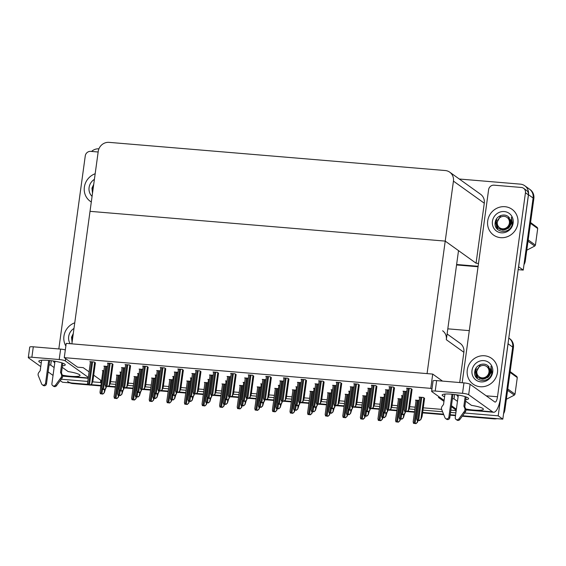 <?xml version="1.0" encoding="UTF-8"?>
<svg xmlns="http://www.w3.org/2000/svg" width="566" height="566" viewBox="0 0 566 566"><rect width="100%" height="100%" fill="white"/><g stroke="black" fill="none" stroke-linecap="round" stroke-linejoin="round"><path stroke-width="0.85" d="M64.262 357.648L430.768 388.361L432.721 374.084L66.222 343.371L64.262 357.648L77.563 367.178L83.216 367.652L89.081 371.855M93.694 375.159L100.762 380.225L100.451 382.503L101.257 383.083M455.941 412.48L455.955 409.982L451.321 406.664M443.963 401.393L438.409 397.417L440.1 397.558M455.955 409.982L456.097 408.977M459.719 382.545L463.865 352.278A10.011 9.417 -54.4 0 0 460.165 343.336L447.098 333.975M478.511 263.409L476.063 263.204L445.223 241.102L427.068 373.61L71.875 343.845L90.022 211.337L445.223 241.102L453.437 181.113A10.011 9.417 -54.4 0 0 449.744 172.177A10.011 9.417 -54.4 0 0 445.251 170.536L109.111 142.363A10.011 9.417 -54.4 0 0 98.243 151.348L90.022 211.337L445.223 241.102L458.517 250.632L446.319 339.706A10.011 9.417 -54.4 0 0 442.619 330.77M60.237 380.614L62.508 382.248L87.709 384.356L72.038 383.041A10.011 9.417 125.6 0 1 67.545 381.399M109.946 383.882L115.74 384.371M127.541 385.361L133.335 385.842M145.137 386.833L150.931 387.321M162.725 388.304L168.526 388.792M180.321 389.783L186.115 390.264M197.916 391.255L203.71 391.743M215.512 392.726L221.306 393.214M233.107 394.205L238.902 394.686M250.703 395.676L256.497 396.165M268.298 397.155L274.093 397.636M285.894 398.627L291.688 399.115M303.489 400.098L309.284 400.587M321.078 401.577L326.872 402.058M338.673 403.049L344.468 403.537M356.269 404.527L362.063 405.008M373.864 405.999L379.659 406.487M391.46 407.47L397.254 407.959M409.055 408.949L414.85 409.43M422.958 410.109L442.548 411.751M450.536 412.423L455.885 412.869M100.451 382.503L92.569 381.845M87.772 381.442L61.255 379.22M508.162 342.642A10.011 9.417 125.6 0 1 508.07 343.781L498.2 415.833L502.82 419.144L462.578 415.769L493.29 418.345L494.033 418.875L462.259 416.208M455.566 415.182L450.218 414.737L455.566 415.182M443.532 414.171L422.646 412.423L443.532 414.171M414.531 411.744L407.605 411.164L414.531 411.744M396.936 410.272L390.009 409.685L396.936 410.272M379.34 408.793L372.414 408.213L379.34 408.793M361.752 407.322L354.818 406.742L361.752 407.322M344.156 405.843L337.223 405.263L344.156 405.843M326.561 404.372L319.627 403.791L326.561 404.372M308.965 402.9L302.039 402.32L308.965 402.9M291.37 401.421L284.443 400.841L291.37 401.421M273.774 399.95L266.848 399.37L273.774 399.95M256.179 398.471L249.252 397.891L256.179 398.471M238.583 396.999L231.657 396.419L238.583 396.999M220.995 395.528L214.061 394.948L220.995 395.528M203.399 394.049L196.466 393.469L203.399 394.049M185.804 392.578L178.87 391.997L185.804 392.578M168.208 391.106L161.282 390.519L168.208 391.106M150.613 389.627L143.686 389.047L150.613 389.627M133.017 388.156L126.091 387.576L133.017 388.156M115.422 386.677L108.495 386.097L115.422 386.677M100.932 385.467L90.9 384.625L100.932 385.467M498.2 415.833L464.601 413.017M508.799 338.008L508.99 338.15A10.011 9.417 125.6 0 1 512.69 347.085L502.82 419.144M447.805 328.832L469.299 330.636M110.611 381.633L116.051 382.085M128.206 383.104L133.647 383.564M145.795 384.583L151.242 385.036M163.39 386.054L168.838 386.507M180.986 387.526L186.433 387.986M198.581 389.005L204.029 389.458M216.177 390.476L221.617 390.936M233.772 391.948L239.213 392.408M251.368 393.427L256.808 393.879M268.963 394.898L274.404 395.358M286.552 396.377L291.999 396.83M304.147 397.848L309.595 398.301M321.743 399.32L327.19 399.78M339.338 400.799L344.786 401.252M356.934 402.27L362.374 402.73M374.529 403.749L379.97 404.202M392.125 405.221L397.565 405.673M409.72 406.692L415.161 407.152M423.269 407.831L441.607 409.367M450.847 410.138L455.878 410.562M100.762 380.225L101.569 380.798M350.227 391.347L348.656 391.219L349.236 391.637M341.701 383.55L340.619 382.644L336.169 382.269L336.756 382.687M385.418 394.297L383.847 394.162L384.427 394.58M359.297 385.029L358.214 384.116L353.764 383.748L354.351 384.165M367.822 392.825L366.252 392.691L366.832 393.108M412.076 389.45L410.994 388.545L406.551 388.17L407.131 388.587M424.564 398.393L423.481 397.488L419.031 397.113L419.618 397.53M394.488 387.979L393.398 387.066L388.955 386.698L389.535 387.116M403.006 395.768L401.443 395.641L402.023 396.058M376.892 386.5L375.803 385.595L371.36 385.22L371.94 385.637M297.44 386.925L295.869 386.797L296.457 387.215M271.319 377.656L270.237 376.744L265.794 376.376L266.374 376.793M279.845 385.453L278.274 385.319L278.861 385.736M253.731 376.185L252.641 375.272L248.198 374.897L248.778 375.315M324.106 382.078L323.023 381.173L318.573 380.798L319.16 381.215M332.631 389.875L331.06 389.741L331.641 390.158M306.51 380.607L305.428 379.694L300.978 379.326L301.565 379.744M315.036 388.396L313.465 388.269L314.052 388.686M288.915 379.128L287.832 378.222L283.389 377.847L283.969 378.265M244.661 382.503L243.09 382.368L243.67 382.786M236.135 374.706L235.046 373.801L230.603 373.426L231.183 373.843M262.249 383.974L260.685 383.847L261.266 384.264M218.54 373.235L217.457 372.322L213.007 371.954L213.594 372.371M227.065 381.031L225.494 380.897L226.075 381.314M200.944 371.756L199.862 370.85L195.411 370.475L195.999 370.893M209.47 379.553L207.899 379.425L208.479 379.843M183.349 370.284L182.266 369.379L177.816 369.004L178.403 369.421M191.874 378.081L190.303 377.947L190.884 378.364M95.378 362.912L94.289 362.007L89.845 361.632L90.426 362.049M121.492 372.18L119.928 372.053L120.508 372.47M139.087 373.659L137.517 373.525L138.104 373.942M156.683 375.131L155.112 374.996L155.7 375.414M165.753 368.813L164.671 367.9L160.22 367.532L160.808 367.95M148.158 367.334L147.075 366.428L142.632 366.053L143.212 366.471M130.562 365.862L129.48 364.95L125.036 364.582L125.617 364.999M112.974 364.384L111.884 363.478L107.441 363.103L108.021 363.521M174.278 376.602L172.708 376.475L173.295 376.892M103.903 370.709L102.333 370.574L102.913 370.992M225.678 384.229L221.943 383.918L222.523 384.335M195.595 373.808L191.86 373.496L192.447 373.914M208.083 382.757L204.347 382.446L204.927 382.864M178 372.336L174.264 372.025L174.852 372.442M248.382 378.237L244.646 377.918L245.227 378.336M260.869 387.179L257.134 386.868L257.714 387.286M230.786 376.758L227.051 376.447L227.631 376.864M243.274 385.708L239.538 385.389L240.118 385.807M213.191 375.286L209.455 374.975L210.036 375.392M107.625 366.443L103.889 366.124L104.469 366.542M137.701 376.857L133.965 376.546L134.552 376.963M155.296 378.336L151.561 378.017L152.148 378.435M172.892 379.807L169.156 379.496L169.743 379.913M160.404 370.864L156.669 370.546L157.256 370.971M142.816 369.386L139.08 369.074L139.661 369.492M125.22 367.914L121.485 367.603L122.065 368.02M190.487 381.279L186.752 380.968L187.332 381.385M384.031 397.502L380.295 397.183L380.876 397.601M353.948 387.08L350.213 386.769L350.793 387.186M366.435 396.023L362.7 395.712L363.28 396.129M336.353 385.609L332.617 385.29L333.204 385.708M406.735 391.502L402.999 391.191L403.579 391.608M419.215 400.445L415.479 400.134L416.067 400.551M389.139 390.031L385.404 389.712L385.984 390.137M401.627 398.973L397.891 398.662L398.471 399.08M371.544 388.552L367.808 388.241L368.388 388.658M331.244 393.073L327.509 392.762L328.089 393.179M318.757 384.13L315.021 383.819L315.609 384.236M348.84 394.552L345.104 394.24L345.685 394.658M301.162 382.658L297.426 382.347L298.013 382.765M313.649 391.601L309.913 391.29L310.501 391.707M283.573 381.18L279.837 380.868L280.418 381.286M296.053 390.13L292.318 389.811L292.905 390.236M265.978 379.708L262.242 379.397L262.822 379.814M278.458 388.651L274.722 388.34L275.309 388.757M120.112 375.385L116.377 375.074L116.957 375.491M430.768 388.361L431.936 389.203M432.721 374.084L442.52 381.102M91.558 151.447A10.011 9.417 125.6 0 1 98.923 148.823M459.295 179.019L520.303 184.134A10.011 9.417 125.6 0 1 524.795 185.775A10.011 9.417 125.6 0 1 528.488 194.711L518.619 266.77L523.239 270.074L518.159 269.649M478.114 266.296L456.62 264.492L478.114 266.296M524.795 185.775L529.415 189.079A10.011 9.417 125.6 0 1 533.108 198.022L523.239 270.074M476.063 263.204L484.284 203.208A10.011 9.417 -54.4 0 0 480.584 194.272L449.744 172.177M504.9 409.89L513.426 347.616A10.011 9.417 125.6 0 0 509.733 338.68L508.99 338.15A10.011 9.417 125.6 0 1 512.69 347.085L504.157 409.36L504.9 409.89A10.011 9.417 125.6 0 1 503.556 413.753M496.99 418.649A10.011 9.417 125.6 0 1 494.033 418.875M455.503 415.642L450.154 415.196M443.73 414.659L422.583 412.883M414.468 412.204L407.131 411.588M396.872 410.732L389.535 410.117M379.277 409.253L371.94 408.645M361.688 407.782L354.344 407.166M344.093 406.31L336.749 405.695M326.497 404.832L319.153 404.216M308.902 403.36L301.565 402.744M291.306 401.888L283.969 401.273M273.711 400.41L266.374 399.794M256.115 398.938L248.778 398.322M238.519 397.459L231.183 396.844M220.931 395.988L213.587 395.372M203.335 394.516L195.992 393.901M185.74 393.037L178.396 392.422M168.144 391.566L160.808 390.95M150.549 390.087L143.212 389.479M132.953 388.616L125.617 388M115.358 387.144L108.021 386.528M100.868 385.927L90.426 385.05M87.907 384.845L72.773 383.571A10.011 9.417 125.6 0 1 69.943 382.871M525.319 260.82L533.851 198.553A10.011 9.417 125.6 0 0 530.151 189.61L529.415 189.079A10.011 9.417 125.6 0 1 533.108 198.022L524.576 260.296L525.319 260.82A10.011 9.417 125.6 0 1 523.975 264.683M478.051 266.756L456.557 264.952M119.037 395.436L118.329 397.247L116.681 398.436L114.389 398.245L114.113 396.837M118.329 397.247L116.865 398.57L114.389 398.245M105.573 388.552L104.286 392.754L102.637 393.943L100.345 393.752L100.069 392.344M104.286 392.754L102.828 394.077L100.345 393.752M106.557 386.486L105.849 388.304L104.194 389.493L101.901 389.302L101.625 387.894M105.849 388.304L104.385 389.627L101.901 389.302M95.392 362.792L92.895 381.01L91.805 383.812L90.15 384.993L87.857 384.802L87.581 383.394M91.805 383.812L90.341 385.128L87.857 384.802M112.988 364.263L110.49 382.489L109.401 385.283L107.745 386.472L105.453 386.281L105.177 384.873M109.401 385.283L107.936 386.606L105.453 386.281M130.583 365.742L128.086 383.96L126.989 386.755L125.341 387.943L123.048 387.752L122.772 386.345M126.989 386.755L125.532 388.078L123.048 387.752M148.179 367.214L145.681 385.432L144.585 388.234L142.936 389.422L140.644 389.224L140.368 387.823M144.585 388.234L143.12 389.557L140.644 389.224M165.767 368.692L163.277 386.911L162.18 389.705L160.532 390.894L158.232 390.703L157.964 389.295M162.18 389.705L160.716 391.028L158.232 390.703M123.169 390.024L121.881 394.226L120.233 395.415L117.94 395.224L117.664 393.816M121.881 394.226L120.416 395.549L117.94 395.224M140.764 391.495L139.477 395.705L137.828 396.893L135.529 396.695L135.26 395.287M139.477 395.705L138.012 397.021L135.529 396.695M158.36 392.974L157.072 397.176L155.424 398.365L153.124 398.174L152.848 396.766M157.072 397.176L155.608 398.499L153.124 398.174M175.955 394.445L174.668 398.648L173.019 399.837L170.72 399.646L170.444 398.238M174.668 398.648L173.203 399.971L170.72 399.646M136.632 396.908L135.925 398.726L134.276 399.907L131.977 399.716L131.708 398.308M135.925 398.726L134.46 400.042L131.977 399.716M154.228 398.386L153.52 400.197L151.872 401.386L149.573 401.195L149.297 399.787M153.52 400.197L152.056 401.52L149.573 401.195M171.823 399.858L171.116 401.669L169.467 402.858L167.168 402.667L166.892 401.259M171.116 401.669L169.651 402.992L167.168 402.667M124.152 387.965L123.438 389.776L121.789 390.965L119.497 390.773L119.221 389.366M123.438 389.776L121.98 391.099L119.497 390.773M141.748 389.436L141.033 391.255L139.385 392.443L137.092 392.245L136.816 390.837M141.033 391.255L139.569 392.578L137.092 392.245M159.336 390.915L158.629 392.726L156.98 393.915L154.681 393.724L154.412 392.316M158.629 392.726L157.164 394.049L154.681 393.724M454.64 394.509L454.038 398.896L457.462 401.351M465.783 399.617A13.351 2.222 -172.2 0 0 468.598 398.655A13.351 2.222 -172.2 0 0 451.682 394.198A13.351 2.222 -172.2 0 0 442.152 395.033A13.351 2.222 -172.2 0 0 444.607 396.716M452.425 398.641A13.351 2.222 -172.2 0 0 454.038 398.896M487.701 220.917A15.855 14.907 -54.4 0 0 493.552 235.067A15.855 14.907 -54.4 0 0 517.876 223.45A15.855 14.907 -54.4 0 0 512.018 209.293A15.855 14.907 -54.4 0 0 487.701 220.917A15.855 14.907 125.6 0 1 512.018 209.293A15.855 14.907 125.6 0 1 517.876 223.45A15.855 14.907 125.6 0 1 493.552 235.067A15.855 14.907 125.6 0 1 487.701 220.917M467.283 369.987A15.855 14.907 -54.4 0 0 473.134 384.137A15.855 14.907 -54.4 0 0 497.45 372.513A15.855 14.907 -54.4 0 0 491.599 358.363A15.855 14.907 -54.4 0 0 467.283 369.987A15.855 14.907 125.6 0 1 491.599 358.363A15.855 14.907 125.6 0 1 497.45 372.513A15.855 14.907 125.6 0 1 473.134 384.137A15.855 14.907 125.6 0 1 467.283 369.987M465.719 408.956A13.351 2.222 -172.2 0 0 483.378 409.239A13.351 2.222 -172.2 0 0 471.492 405.376L465.577 401.138M462.16 382.743L488.607 189.667A5.009 4.705 -54.4 0 1 494.047 185.174L521.357 187.466A5.009 4.705 -54.4 0 1 523.6 188.287L526.557 190.402A5.009 4.705 125.6 0 1 528.403 194.867L500.818 396.264A20.022 5.943 94.8 0 1 493.609 412.253A20.022 5.943 94.8 0 1 492.597 411.857L468.676 394.721A5.009 0.835 -172.2 0 0 462.528 393.328L463.957 382.899A5.009 0.835 7.8 0 1 470.105 384.286L494.769 401.952A6.672 1.981 -85.2 0 0 495.101 402.086A6.672 1.981 -85.2 0 0 497.507 396.759L525.453 192.751A5.009 4.705 -54.4 0 0 523.6 188.287M435.219 391.042A5.009 0.835 -172.2 0 0 431.646 391.354L433.075 380.925A5.009 0.835 7.8 0 1 436.648 380.607L435.219 391.042L462.528 393.328M431.646 391.354A5.009 0.835 -172.2 0 0 431.837 391.637L444.098 400.417M456.401 409.098A20.022 5.943 -85.2 0 1 455.757 408.772L451.456 405.695M436.648 380.607L463.957 382.899M51.294 360.705L50.692 365.098L54.117 367.553M62.437 365.82A13.351 2.222 -172.2 0 0 65.26 364.858A13.351 2.222 -172.2 0 0 48.336 360.4A13.351 2.222 -172.2 0 0 38.806 361.235A13.351 2.222 -172.2 0 0 41.261 362.919M49.079 364.844A13.351 2.222 -172.2 0 0 50.692 365.098M84.362 187.12A15.855 14.907 -54.4 0 0 90.213 201.27A15.855 14.907 -54.4 0 0 91.303 201.984A15.855 14.907 125.6 0 1 90.213 201.27A15.855 14.907 125.6 0 1 84.362 187.12A15.855 14.907 125.6 0 1 95.173 173.748A15.855 14.907 -54.4 0 0 84.362 187.12M63.937 336.19A15.855 14.907 -54.4 0 0 65.854 346.031A15.855 14.907 125.6 0 1 63.937 336.19A15.855 14.907 125.6 0 1 74.754 322.818A15.855 14.907 -54.4 0 0 63.937 336.19M62.373 375.159A13.351 2.222 -172.2 0 0 80.032 375.442A13.351 2.222 -172.2 0 0 68.146 371.579L62.232 367.341M58.822 348.946L85.268 155.869A5.009 4.705 -54.4 0 1 90.701 151.377L98.151 151.999M88.324 377.395L65.338 360.924A5.009 0.835 -172.2 0 0 59.189 359.53L60.619 349.102A5.009 0.835 7.8 0 1 65.323 349.908M31.873 357.245A5.009 0.835 -172.2 0 0 28.3 357.556L29.729 347.121A5.009 0.835 7.8 0 1 33.302 346.809L31.873 357.245L59.189 359.53M28.3 357.556A5.009 0.835 -172.2 0 0 28.498 357.839L40.759 366.619M53.062 375.3A20.022 5.943 -85.2 0 1 52.412 374.975L48.117 371.89M33.302 346.809L60.619 349.102M93.616 375.746A20.022 5.943 94.8 0 0 93.878 375.286M452.015 394.226L448.895 416.986A2.13 2.002 125.6 0 1 444.968 417.715L441.53 409.154A3.339 3.141 125.6 0 1 442.159 406.268L443.546 404.449L444.968 394.07M453.012 394.325L449.821 417.651L448.895 416.986M458.326 395.047L455.248 417.524A2.13 2.002 125.6 0 0 458.892 418.875L464.573 411.086L465.493 411.744L464.573 413.06L463.646 412.395M465.174 396.639L463.872 406.155L464.799 406.812L465.662 408.822A3.339 3.141 125.6 0 1 465.493 411.744M465.662 408.822L464.743 408.157A3.339 3.141 125.6 0 1 464.573 411.086M464.743 408.157L463.872 406.155M466.143 396.971L464.799 406.812M456.033 419.42L456.96 420.085A2.13 2.002 -54.4 0 0 459.811 419.54L464.573 413.06M445.626 418.55L446.553 419.215A2.13 2.002 -54.4 0 0 449.821 417.651M458.127 396.525L457.356 395.974A5.009 1.486 -85.2 0 1 456.741 394.792M48.669 360.429L45.556 383.189A2.13 2.002 125.6 0 1 41.629 383.918L38.184 375.357A3.339 3.141 125.6 0 1 38.813 372.47L40.207 370.652L41.622 360.273M49.674 360.528L46.476 383.854L45.556 383.189M54.987 361.25L51.902 383.72A2.13 2.002 125.6 0 0 55.546 385.078L61.227 377.289L62.154 377.947L61.227 379.262L60.307 378.597M61.836 362.841L60.527 372.357L61.453 373.015L62.317 375.025A3.339 3.141 125.6 0 1 62.154 377.947M62.317 375.025L61.397 374.359A3.339 3.141 125.6 0 1 61.227 377.289M61.397 374.359L60.527 372.357M62.805 363.174L61.453 373.015M52.695 385.623L53.614 386.288A2.13 2.002 -54.4 0 0 56.473 385.743L61.227 379.262M42.287 384.753L43.207 385.418A2.13 2.002 -54.4 0 0 46.476 383.854M54.782 362.728L54.011 362.176A5.009 1.486 -85.2 0 1 53.402 360.995M479.643 378.541L487.673 377.536L491.323 372.364L490.948 366.343L492.017 372.237L491.72 373.652C489.173 384.215 472.426 381.746 474.874 371.027C475.78 364.348 485.586 361.412 489.151 367.214M492.724 372.117A10.881 10.23 125.6 0 1 480.909 381.88A10.881 10.23 125.6 0 1 472.016 370.383A10.881 10.23 125.6 0 1 483.824 360.62A10.881 10.23 125.6 0 1 492.724 372.117M487.673 377.536A7.542 7.096 -54.4 0 0 490.474 372.513A7.542 7.096 -54.4 0 0 489.894 368.473M476.254 375.06L477.272 378.633M92.074 196.374A10.881 10.23 125.6 0 1 89.088 187.516A10.881 10.23 125.6 0 1 94.409 179.351M92.506 193.239L91.947 188.167L93.715 184.403M70.212 343.704A10.881 10.23 125.6 0 1 68.67 336.586A10.881 10.23 125.6 0 1 73.983 328.421M72.087 342.31L71.528 337.23L73.297 333.466M500.061 229.478L508.091 228.466L511.742 223.294L511.367 217.273L512.442 223.174L512.145 224.582C509.591 235.152 492.845 232.676 495.292 221.964C496.198 215.285 506.004 212.342 509.57 218.143M513.143 223.054A10.881 10.23 125.6 0 1 501.335 232.817A10.881 10.23 125.6 0 1 492.434 221.313A10.881 10.23 125.6 0 1 504.242 211.55A10.881 10.23 125.6 0 1 513.143 223.054M508.091 228.466A7.542 7.096 -54.4 0 0 510.893 223.45A7.542 7.096 -54.4 0 0 510.32 219.41M496.672 225.997L497.691 229.563M489.151 375.131L489.979 374.359M476.388 368.806L475.355 371.841L476.629 377.975M475.815 370.61L476.912 378.286M482.069 377.855A6.36 5.978 125.6 0 1 476.869 371.14A6.36 5.978 125.6 0 1 483.774 365.438A6.36 5.978 125.6 0 1 488.974 372.152A6.36 5.978 125.6 0 1 482.069 377.855M483.647 378.958L486.003 378.265L489.965 372.463L488.055 366.796C490.538 369.945 490.446 373.164 487.786 376.468C486.265 378.208 484.411 379.086 482.225 379.1L477.838 377.338L475.716 373.065L480.378 364.554M507.759 388.983L515.01 394.177A18.02 16.945 125.6 0 1 514.31 395.132L507.582 390.307M510.129 371.713L516.857 376.532A18.02 16.945 125.6 0 1 517.282 377.579L510.037 372.386M516.857 376.532L510.143 371.586M515.01 394.177L517.282 377.579M506.351 399.271L514.31 395.132M93.461 185.938L92.435 188.973L92.591 192.603M92.895 187.742L92.633 192.284M92.859 190.636L93.524 185.811M73.042 335.008L72.009 338.043L72.172 341.666M72.476 336.812L72.215 341.348M72.441 339.706L73.099 334.874M509.57 226.067L510.405 225.289M496.807 219.735L495.774 222.771L497.047 228.912M496.233 221.539L497.33 229.216M502.488 228.791A6.36 5.978 125.6 0 1 497.295 222.07A6.36 5.978 125.6 0 1 504.193 216.368A6.36 5.978 125.6 0 1 509.393 223.089A6.36 5.978 125.6 0 1 502.488 228.791M504.073 229.895L506.421 229.202L510.383 223.393L508.473 217.733C510.957 220.874 510.865 224.101 508.204 227.398C506.683 229.138 504.83 230.015 502.643 230.037L498.257 228.268L496.134 223.995L500.797 215.49M528.184 239.92L535.429 245.113A18.02 16.945 125.6 0 1 534.728 246.061L528 241.243M530.547 222.65L537.275 227.468A18.02 16.945 125.6 0 1 537.7 228.515L530.455 223.322M537.275 227.468L530.561 222.523M535.429 245.113L537.7 228.515M526.769 250.207L534.728 246.061M193.551 395.917L192.263 400.127L190.608 401.315L188.315 401.117L188.039 399.716M192.263 400.127L190.799 401.45L188.315 401.117M211.139 397.396L209.859 401.598L208.203 402.787L205.911 402.596L205.635 401.188M209.859 401.598L208.394 402.921L205.911 402.596M228.735 398.867L227.454 403.077L225.799 404.258L223.506 404.067L223.23 402.659M227.454 403.077L225.99 404.393L223.506 404.067M246.33 400.346L245.043 404.548L243.394 405.737L241.102 405.546L240.826 404.138M245.043 404.548L243.585 405.872L241.102 405.546M263.926 401.818L262.638 406.02L260.99 407.209L258.697 407.018L258.421 405.61M262.638 406.02L261.174 407.343L258.697 407.018M281.521 403.289L280.234 407.499L278.585 408.687L276.286 408.489L276.017 407.088M280.234 407.499L278.769 408.822L276.286 408.489M299.117 404.768L297.829 408.97L296.181 410.159L293.881 409.968L293.605 408.56M297.829 408.97L296.365 410.293L293.881 409.968M316.712 406.239L315.425 410.449L313.776 411.631L311.477 411.44L311.201 410.032M315.425 410.449L313.96 411.765L311.477 411.44M334.308 407.718L333.02 411.921L331.365 413.109L329.072 412.918L328.796 411.51M333.02 411.921L331.556 413.244L329.072 412.918M351.896 409.19L350.616 413.392L348.96 414.581L346.668 414.39L346.392 412.982M350.616 413.392L349.151 414.715L346.668 414.39M369.492 410.661L368.211 414.871L366.556 416.06L364.263 415.861L363.988 414.453M368.211 414.871L366.747 416.187L364.263 415.861M387.087 412.14L385.8 416.343L384.151 417.531L381.859 417.34L381.583 415.932M385.8 416.343L384.342 417.666L381.859 417.34M404.683 413.612L403.395 417.814L401.747 419.003L399.455 418.812L399.179 417.404M403.395 417.814L401.931 419.137L399.455 418.812M424.578 398.273L422.087 416.491L420.991 419.293L419.342 420.481L417.043 420.283L416.774 418.882M420.991 419.293L419.526 420.616L417.043 420.283M183.363 370.164L180.872 388.382L179.776 391.184L178.127 392.365L175.828 392.174L175.552 390.766M179.776 391.184L178.311 392.5L175.828 392.174M200.958 371.636L198.461 389.861L197.371 392.655L195.723 393.844L193.423 393.653L193.148 392.245M197.371 392.655L195.907 393.978L193.423 393.653M218.554 373.114L216.056 391.332L214.967 394.127L213.311 395.316L211.019 395.125L210.743 393.717M214.967 394.127L213.502 395.45L211.019 395.125M236.149 374.586L233.652 392.804L232.562 395.606L230.907 396.794L228.614 396.596L228.339 395.188M232.562 395.606L231.098 396.922L228.614 396.596M253.745 376.065L251.247 394.283L250.158 397.077L248.502 398.266L246.21 398.075L245.934 396.667M250.158 397.077L248.693 398.4L246.21 398.075M271.34 377.536L268.843 395.754L267.746 398.549L266.098 399.738L263.806 399.546L263.53 398.139M267.746 398.549L266.289 399.872L263.806 399.546M288.936 379.008L286.438 397.226L285.342 400.028L283.693 401.216L281.401 401.018L281.125 399.617M285.342 400.028L283.877 401.351L281.401 401.018M306.524 380.486L304.034 398.705L302.937 401.499L301.289 402.688L298.99 402.497L298.721 401.089M302.937 401.499L301.473 402.822L298.99 402.497M324.12 381.958L321.63 400.176L320.533 402.978L318.884 404.159L316.585 403.968L316.309 402.56M320.533 402.978L319.068 404.294L316.585 403.968M341.715 383.43L339.218 401.655L338.128 404.449L336.48 405.638L334.181 405.447L333.905 404.039M338.128 404.449L336.664 405.772L334.181 405.447M359.311 384.908L356.813 403.126L355.724 405.921L354.068 407.11L351.776 406.919L351.5 405.511M355.724 405.921L354.259 407.244L351.776 406.919M376.906 386.38L374.409 404.598L373.319 407.4L371.664 408.588L369.372 408.39L369.096 406.989M373.319 407.4L371.855 408.723L369.372 408.39M394.502 387.859L392.005 406.077L390.915 408.871L389.259 410.06L386.967 409.869L386.691 408.461M390.915 408.871L389.45 410.194L386.967 409.869M412.098 389.33L409.6 407.548L408.503 410.35L406.855 411.532L404.563 411.341L404.287 409.933M408.503 410.35L407.046 411.666L404.563 411.341M176.932 392.387L176.224 394.198L174.576 395.386L172.276 395.195L172 393.787M176.224 394.198L174.76 395.521L172.276 395.195M194.527 393.858L193.82 395.676L192.171 396.865L189.872 396.674L189.596 395.266M193.82 395.676L192.355 396.999L189.872 396.674M212.123 395.337L211.415 397.148L209.76 398.337L207.467 398.146L207.191 396.738M211.415 397.148L209.951 398.471L207.467 398.146M229.718 396.808L229.011 398.627L227.355 399.808L225.063 399.617L224.787 398.209M229.011 398.627L227.546 399.943L225.063 399.617M247.314 398.287L246.606 400.098L244.951 401.287L242.658 401.096L242.382 399.688M246.606 400.098L245.142 401.421L242.658 401.096M264.909 399.759L264.195 401.57L262.546 402.759L260.254 402.567L259.978 401.16M264.195 401.57L262.737 402.893L260.254 402.567M282.505 401.23L281.79 403.049L280.142 404.237L277.849 404.039L277.573 402.638M281.79 403.049L280.326 404.372L277.849 404.039M300.093 402.709L299.386 404.52L297.737 405.709L295.438 405.518L295.169 404.11M299.386 404.52L297.921 405.843L295.438 405.518M317.689 404.181L316.981 405.999L315.333 407.18L313.033 406.989L312.757 405.581M316.981 405.999L315.517 407.315L313.033 406.989M335.284 405.652L334.577 407.47L332.928 408.659L330.629 408.468L330.353 407.06M334.577 407.47L333.112 408.793L330.629 408.468M352.88 407.131L352.172 408.942L350.517 410.131L348.224 409.94L347.949 408.532M352.172 408.942L350.708 410.265L348.224 409.94M370.475 408.602L369.768 410.421L368.112 411.609L365.82 411.411L365.544 410.003M369.768 410.421L368.303 411.744L365.82 411.411M388.071 410.081L387.363 411.892L385.708 413.081L383.415 412.89L383.14 411.482M387.363 411.892L385.899 413.215L383.415 412.89M405.666 411.553L404.952 413.364L403.303 414.553L401.011 414.362L400.735 412.954M404.952 413.364L403.494 414.687L401.011 414.362M189.419 401.329L188.711 403.148L187.056 404.336L184.764 404.138L184.488 402.737M188.711 403.148L187.247 404.471L184.764 404.138M207.015 402.808L206.307 404.619L204.651 405.808L202.359 405.617L202.083 404.209M206.307 404.619L204.842 405.942L202.359 405.617M224.61 404.28L223.895 406.098L222.247 407.279L219.955 407.088L219.679 405.68M223.895 406.098L222.438 407.414L219.955 407.088M242.206 405.751L241.491 407.57L239.843 408.758L237.55 408.567L237.274 407.159M241.491 407.57L240.034 408.893L237.55 408.567M259.794 407.23L259.087 409.041L257.438 410.23L255.146 410.039L254.87 408.631M259.087 409.041L257.622 410.364L255.146 410.039M277.39 408.702L276.682 410.52L275.034 411.708L272.734 411.51L272.465 410.102M276.682 410.52L275.218 411.843L272.734 411.51M294.985 410.18L294.278 411.991L292.629 413.18L290.33 412.989L290.054 411.581M294.278 411.991L292.813 413.314L290.33 412.989M312.581 411.652L311.873 413.463L310.225 414.652L307.925 414.461L307.649 413.053M311.873 413.463L310.409 414.786L307.925 414.461M330.176 413.123L329.469 414.942L327.813 416.13L325.521 415.939L325.245 414.531M329.469 414.942L328.004 416.265L325.521 415.939M347.772 414.602L347.064 416.413L345.409 417.602L343.116 417.411L342.84 416.003M347.064 416.413L345.6 417.736L343.116 417.411M365.367 416.074L364.653 417.892L363.004 419.073L360.712 418.882L360.436 417.475M364.653 417.892L363.195 419.208L360.712 418.882M382.963 417.552L382.248 419.364L380.6 420.552L378.307 420.361L378.031 418.953M382.248 419.364L380.791 420.687L378.307 420.361M400.551 419.024L399.844 420.835L398.195 422.024L395.903 421.833L395.627 420.425M399.844 420.835L398.379 422.158L395.903 421.833M418.147 420.496L417.439 422.314L415.791 423.502L413.491 423.304L413.222 421.903M417.439 422.314L415.975 423.637L413.491 423.304M446.319 339.706L463.865 352.278M508.07 343.781L513.426 347.616M528.488 194.711L533.851 198.553M453.437 181.113L484.284 203.208M72.773 383.571L72.038 383.041M118.167 375.223L115.011 398.266M119.122 375.3L115.966 398.351M118.485 395.386L118.237 397.183M101.675 388.616L100.967 393.773M102.524 389.472L101.922 393.851M104.646 389.387L104.194 392.691M105.686 366.28L102.531 389.323M106.634 366.358L103.479 389.401M105.998 386.444L105.75 388.241M91.642 361.78L88.487 384.83M92.598 361.865L89.435 384.908M94.656 362.261L91.713 383.741M109.238 363.259L106.083 386.302M110.186 363.337L107.031 386.38M112.245 363.74L109.309 385.22M126.834 364.73L123.671 387.781M127.782 364.808L124.626 387.859M129.84 365.212L126.897 386.691M144.429 366.202L141.267 389.252M145.377 366.287L142.222 389.33M147.436 366.683L144.493 388.163M162.018 367.681L158.862 390.724M162.973 367.758L159.817 390.809M165.031 368.162L162.088 389.641M119.27 390.094L118.563 395.252M120.119 390.943L119.518 395.33M122.242 390.858L121.789 394.162M136.866 391.566L136.158 396.724M137.715 392.422L137.114 396.801M139.837 392.337L139.385 395.634M154.461 393.037L153.754 398.195M155.31 393.894L154.709 398.28M157.433 393.809L156.98 397.113M172.057 394.516L171.349 399.674M172.899 395.365L172.305 399.752M175.028 395.28L174.576 398.584M135.762 376.694L132.607 399.745M136.717 376.779L133.562 399.822M136.081 396.865L135.833 398.655M153.358 378.173L150.202 401.216M154.313 378.251L151.157 401.301M153.676 398.337L153.428 400.134M170.953 379.645L167.798 402.695M171.908 379.722L168.753 402.773M171.272 399.808L171.024 401.605M123.282 367.751L120.119 390.802M124.23 367.829L121.074 390.88M123.593 387.915L123.346 389.712M140.877 369.223L137.715 392.273M141.825 369.308L138.67 392.351M141.189 389.394L140.941 391.184M158.466 370.702L155.31 393.745M159.421 370.78L156.266 393.83M158.784 390.865L158.537 392.663M455.757 408.772L456.437 408.829M465.889 409.621L492.597 411.857M486.187 395.811L497.507 396.759M470.105 384.286L468.676 394.721M528.403 194.867L525.453 192.751M52.412 374.975L53.098 375.032M62.543 375.824L88.246 377.975M65.649 358.646L65.338 360.924M459.811 419.54L458.892 418.875M457.356 395.974L458.191 396.044M56.473 385.743L55.546 385.078M54.011 362.176L54.845 362.247M189.652 395.988L188.945 401.145M190.494 396.844L189.893 401.223M192.624 396.759L192.171 400.056M207.248 397.459L206.54 402.617M208.09 398.315L207.489 402.702M210.219 398.231L209.767 401.535M224.836 398.938L224.136 404.096M225.685 399.787L225.084 404.174M227.808 399.702L227.355 403.006M242.432 400.41L241.724 405.567M243.281 401.266L242.68 405.645M245.403 401.181L244.951 404.485M260.027 401.888L259.32 407.046M260.876 402.737L260.275 407.124M262.999 402.652L262.546 405.956M277.623 403.36L276.916 408.518M278.472 404.216L277.871 408.595M280.595 404.131L280.142 407.428M295.219 404.832L294.511 409.989M296.068 405.688L295.466 410.074M298.19 405.603L297.737 408.907M312.814 406.31L312.107 411.468M313.656 407.159L313.062 411.546M315.786 407.074L315.333 410.378M330.41 407.782L329.702 412.939M331.252 408.638L330.65 413.017M333.381 408.553L332.928 411.857M348.005 409.26L347.298 414.418M348.847 410.109L348.246 414.496M350.977 410.025L350.524 413.329M365.594 410.732L364.893 415.89M366.443 411.588L365.841 415.968M368.565 411.503L368.119 414.8M383.189 412.204L382.482 417.361M384.038 413.06L383.437 417.446M386.161 412.975L385.708 416.279M400.785 413.682L400.077 418.84M401.634 414.531L401.032 418.918M403.756 414.446L403.303 417.75M420.828 397.261L417.673 420.312M421.783 397.346L418.628 420.389M423.842 397.742L420.899 419.222M179.613 369.152L176.458 392.203M180.568 369.23L177.413 392.28M182.627 369.633L179.684 391.113M197.209 370.631L194.053 393.674M198.164 370.709L195.008 393.752M200.222 371.112L197.279 392.592M214.804 372.103L211.649 395.153M215.759 372.18L212.604 395.231M217.818 372.584L214.875 394.063M232.4 373.574L229.244 396.625M233.355 373.659L230.192 396.702M235.414 374.055L232.47 395.535M249.995 375.053L246.84 398.096M250.943 375.131L247.788 398.181M253.002 375.534L250.066 397.014M267.591 376.524L264.428 399.575M268.539 376.602L265.383 399.653M270.598 377.006L267.654 398.485M285.186 377.996L282.024 401.046M286.134 378.081L282.979 401.124M288.193 378.477L285.25 399.957M302.775 379.475L299.619 402.518M303.73 379.553L300.574 402.603M305.789 379.956L302.845 401.435M320.37 380.946L317.215 403.997M321.325 381.031L318.17 404.074M323.384 381.427L320.441 402.907M337.966 382.425L334.81 405.468M338.921 382.503L335.765 405.553M340.98 382.906L338.036 404.386M355.561 383.897L352.406 406.947M356.516 383.974L353.361 407.025M358.575 384.378L355.632 405.857M373.157 385.368L370.001 408.419M374.112 385.453L370.949 408.496M376.171 385.849L373.227 407.329M390.752 386.847L387.597 409.89M391.707 386.925L388.545 409.975M393.759 387.328L390.823 408.808M408.348 388.318L405.185 411.369M409.296 388.396L406.14 411.447M411.355 388.8L408.411 410.279M176.061 372.173L172.906 395.224M177.017 372.251L173.861 395.301M176.38 392.337L176.132 394.134M193.657 373.652L190.501 396.695M194.612 373.73L191.457 396.773M193.975 393.816L193.728 395.613M211.252 375.124L208.097 398.167M212.208 375.201L209.045 398.252M211.564 395.287L211.323 397.084M228.848 376.595L225.692 399.646M229.803 376.68L226.641 399.723M229.159 396.766L228.919 398.556M246.443 378.074L243.288 401.117M247.392 378.152L244.236 401.202M246.755 398.238L246.507 400.035M264.039 379.545L260.876 402.596M264.987 379.623L261.832 402.674M264.35 399.709L264.103 401.506M281.635 381.017L278.472 404.067M282.583 381.102L279.427 404.145M281.946 401.188L281.698 402.978M299.223 382.496L296.068 405.539M300.178 382.574L297.023 405.624M299.541 402.659L299.294 404.457M316.819 383.967L313.663 407.018M317.774 384.052L314.618 407.096M317.137 404.138L316.889 405.928M334.414 385.446L331.259 408.489M335.369 385.524L332.214 408.567M334.732 405.61L334.485 407.407M352.01 386.918L348.854 409.968M352.965 386.995L349.802 410.046M352.328 407.081L352.08 408.878M369.605 388.389L366.45 411.44M370.56 388.474L367.398 411.517M369.916 408.56L369.676 410.35M387.201 389.868L384.045 412.911M388.149 389.946L384.993 412.996M387.512 410.032L387.264 411.829M404.796 391.339L401.634 414.39M405.744 391.417L402.589 414.468M405.107 411.503L404.86 413.3M188.549 381.116L185.393 404.166M189.504 381.201L186.341 404.244M188.86 401.287L188.62 403.077M206.144 382.595L202.989 405.638M207.099 382.673L203.937 405.723M206.456 402.759L206.215 404.556M223.74 384.066L220.584 407.117M224.688 384.144L221.532 407.195M224.051 404.23L223.803 406.027M241.335 385.545L238.173 408.588M242.283 385.623L239.128 408.666M241.647 405.709L241.399 407.506M258.924 387.017L255.768 410.067M259.879 387.094L256.723 410.145M259.242 407.18L258.995 408.977M276.519 388.488L273.364 411.539M277.474 388.573L274.319 411.616M276.838 408.659L276.59 410.449M294.115 389.967L290.959 413.01M295.07 390.045L291.915 413.095M294.433 410.131L294.186 411.928M311.71 391.439L308.555 414.489M312.665 391.516L309.51 414.567M312.029 411.602L311.781 413.399M329.306 392.917L326.15 415.96M330.261 392.995L327.098 416.038M329.617 413.081L329.377 414.878M346.901 394.389L343.746 417.432M347.857 394.467L344.694 417.517M347.213 414.553L346.972 416.35M364.497 395.86L361.341 418.911M365.445 395.945L362.29 418.989M364.808 416.031L364.561 417.821M382.092 397.339L378.93 420.382M383.041 397.417L379.885 420.467M382.404 417.503L382.156 419.3M399.681 398.811L396.525 421.861M400.636 398.888L397.481 421.939M399.999 418.974L399.752 420.771M417.276 400.282L414.121 423.333M418.232 400.367L415.076 423.41M417.595 420.453L417.347 422.243M117.006 375.124L114.028 396.872M102.962 370.631L99.984 392.38M104.519 366.181L101.54 387.929M90.475 361.681L87.497 383.437M108.071 363.16L105.092 384.908M125.666 364.631L122.688 386.38M143.262 366.11L140.283 387.859M160.857 367.582L157.879 389.33M120.558 372.103L117.579 393.851M138.154 373.581L135.175 395.33M155.749 375.053L152.77 396.801M173.345 376.524L170.366 398.28M134.602 376.595L131.623 398.351M152.197 378.074L149.219 399.822M169.793 379.545L166.807 401.294M122.114 367.652L119.136 389.401M139.71 369.131L136.731 390.88M157.306 370.603L154.327 392.351M465.917 409.933L493.609 412.253M62.578 376.135L88.204 378.279M190.94 378.003L187.954 399.752M208.529 379.475L205.55 401.223M226.124 380.946L223.145 402.702M243.72 382.425L240.741 404.174M261.315 383.897L258.337 405.645M278.911 385.375L275.932 407.124M296.506 386.847L293.528 408.595M314.102 388.318L311.123 410.074M331.697 389.797L328.712 411.546M349.286 391.269L346.307 413.017M366.881 392.747L363.903 414.496M384.477 394.219L381.498 415.968M402.072 395.691L399.094 417.446M419.668 397.169L416.689 418.918M178.453 369.053L175.474 390.809M196.048 370.532L193.07 392.28M213.644 372.003L210.658 393.752M231.232 373.482L228.254 395.231M248.828 374.954L245.849 396.702M266.423 376.425L263.445 398.181M284.019 377.904L281.04 399.653M301.614 379.376L298.636 401.124M319.21 380.847L316.231 402.603M336.805 382.326L333.827 404.074M354.401 383.798L351.415 405.546M371.989 385.276L369.011 407.025M389.585 386.748L386.606 408.496M407.18 388.219L404.202 409.975M174.901 372.074L171.923 393.83M192.497 373.553L189.518 395.301M210.092 375.025L207.106 396.773M227.681 376.503L224.702 398.252M245.276 377.975L242.298 399.723M262.872 379.446L259.893 401.195M280.467 380.925L277.489 402.674M298.063 382.397L295.084 404.145M315.658 383.868L312.68 405.624M333.254 385.347L330.275 407.096M350.849 386.819L347.864 408.567M368.438 388.297L365.459 410.046M386.033 389.769L383.055 411.517M403.629 391.24L400.65 412.996M187.381 381.024L184.403 402.773M204.977 382.496L201.998 404.244M222.572 383.967L219.594 405.723M240.168 385.446L237.189 407.195M257.763 386.918L254.785 408.666M275.359 388.396L272.38 410.145M292.955 389.868L289.976 411.616M310.55 391.339L307.564 413.095M328.139 392.818L325.16 414.567M345.734 394.29L342.755 416.038M363.33 395.768L360.351 417.517M380.925 397.24L377.947 418.989M398.521 398.712L395.542 420.46M416.116 400.19L413.138 421.939"/></g></svg>
